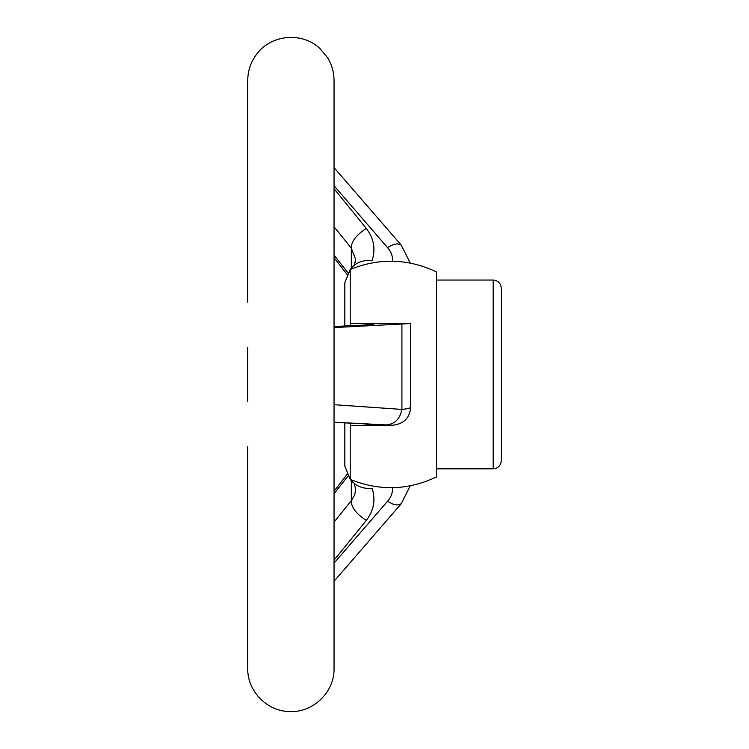 <?xml version="1.0" encoding="UTF-8"?>
<svg xmlns="http://www.w3.org/2000/svg" width="749" height="749" viewBox="0 0 749 749"><rect width="100%" height="100%" fill="white"/><g stroke="black" fill="none" stroke-linecap="round" stroke-linejoin="round"><path stroke-width="1.12" d="M247.741 446.676L247.741 668.398C247.151 691.458 267.833 712.149 290.893 711.55C313.953 712.149 334.644 691.458 334.045 668.398L334.045 80.461C333.998 72.204 331.807 64.564 327.453 57.542L320.113 48.713C302.699 31.73 271.41 34.267 256.944 53.825C250.906 61.671 247.835 70.556 247.741 80.461L247.741 302.184M334.045 404.703L401.904 409.413C406.885 408.898 409.815 408.214 410.686 407.353C409.74 418.082 403.683 424.046 392.532 425.245L350.223 425.572L350.223 479.407C355.55 486.092 362.844 489.069 372.113 488.32C375.811 499.808 373.863 510.518 366.28 520.461L334.045 560.158M334.045 563.117L387.486 501.324C391.156 497.242 392.832 492.627 392.532 487.496M334.045 188.701L366.28 228.398C373.863 238.341 375.811 249.052 372.113 260.54C362.731 259.716 355.438 262.684 350.223 269.462L350.223 323.287L410.686 323.54L334.045 327.585M392.532 261.364C392.832 256.224 391.156 251.608 387.486 247.544L334.045 185.743M392.532 425.245L334.045 422.202M366.28 423.915L334.045 422.352L366.28 423.915C373.863 424.318 375.811 424.749 372.113 425.217L365.25 423.906M350.223 423.157L350.223 425.572L372.113 425.217M365.269 324.963L372.113 323.652L350.223 323.287L350.223 325.712M372.113 323.652C375.811 324.111 373.863 324.542 366.28 324.944L334.045 326.536L366.28 324.944M401.913 409.254L401.913 324.345M410.686 323.54L410.686 407.353M334.045 522.109L351.487 500.435L354.736 494.789L355.625 489.537L354.389 483.592M348.557 475.297L334.045 493.722M355.316 262.216L355.588 259.285L351.328 248.228L334.045 226.75M334.045 255.147L348.557 273.563M247.741 401.67L247.741 347.19M344.83 325.974L344.83 282.738L350.223 269.453C379.359 257.703 408.13 258.536 436.527 271.943L436.527 476.916C408.13 490.38 379.359 491.213 350.223 479.407L344.83 466.131L344.83 422.885M501.259 288.131L501.259 460.729L501.259 288.131C500.781 283.216 498.085 280.519 493.17 280.042L493.17 468.827C498.085 468.34 500.781 465.644 501.259 460.729M436.527 280.042L493.17 280.042M401.146 245.007L397.026 243.79L392.804 244.811L387.486 247.544M366.28 228.398C356.065 235.158 351.084 241.768 351.328 248.228L351.328 268.095M351.328 480.755L351.328 500.622C351.084 507.092 356.065 513.711 366.28 520.461M365.372 423.906L369.416 424.103M401.904 409.413C399.929 418.738 395.126 423.831 387.486 424.692M401.146 503.852L397.026 505.069L392.804 504.058L387.486 501.324M436.527 468.827L493.17 468.827M334.045 167.617L401.239 245.11M401.164 245.026L410.246 263.039M354.436 265.155L355.616 259.426M347.817 275.379L334.045 257.684M334.045 491.175L347.817 473.48M365.372 324.954L369.416 324.757M410.255 485.82L401.164 503.834M401.239 503.759L334.045 581.243"/></g></svg>
